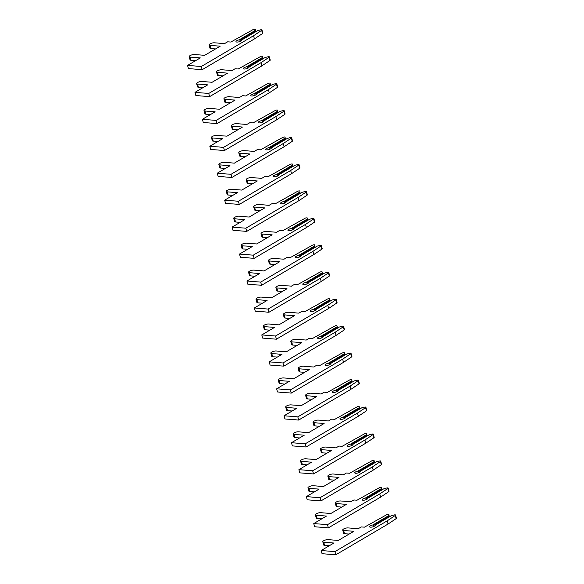 <?xml version="1.0" encoding="UTF-8"?>
<svg xmlns="http://www.w3.org/2000/svg" width="584" height="584" viewBox="0 0 584 584"><rect width="100%" height="100%" fill="white"/><g stroke="black" fill="none" stroke-linecap="round" stroke-linejoin="round"><path stroke-width="0.88" d="M373.672 525.439L389.156 516.322L388.959 514.548A1.475 0.46 -15.4 0 0 388.951 514.511A1.475 0.46 -15.4 0 0 388.528 514.314A1.475 0.46 -15.4 0 0 386.623 514.76L364.445 527.162L361.292 526.914L358.204 528.724L348.02 527.914A3.241 1.015 -15.4 0 0 344.487 528.586A3.241 1.015 -15.4 0 0 342.706 530.06A3.241 1.015 -15.4 0 0 343.64 530.491L353.824 531.301L338.297 540.441L328.113 539.631A3.241 1.015 -15.4 0 0 324.587 540.302A3.241 1.015 -15.4 0 0 322.799 541.777A3.241 1.015 -15.4 0 0 323.733 542.207L333.917 543.025L321.178 550.522L334.931 551.617L387.177 520.862L395.266 515.453A1.475 0.46 -15.4 0 0 395.572 515.037A1.475 0.46 -15.4 0 0 395.149 514.847A1.475 0.46 -15.4 0 0 394.134 514.957L391.389 515.643L375.235 525.155A2.942 0.92 164.6 0 1 375.264 525.22A2.942 0.92 164.6 0 1 372.672 526.892A2.942 0.92 164.6 0 1 369.592 526.79A2.942 0.92 164.6 0 1 372.833 524.965L373.672 525.439L373.942 526.439M375.198 525.556L375.235 525.155M388.988 515.453L372.833 524.965M389.156 516.322L389.309 516.869M321.178 550.522L322.054 553.698L335.807 554.8L388.053 524.045L396.142 518.629A1.475 0.46 -15.4 0 0 396.448 518.22L395.572 515.037M322.799 541.777L323.675 544.96A3.241 1.015 -15.4 0 0 324.609 545.39L329.267 545.763M342.706 530.06L343.582 533.243A3.241 1.015 -15.4 0 0 344.516 533.674L349.174 534.046M387.177 520.862L388.053 524.045M334.931 551.617L335.807 554.8M366.248 498.488L381.732 489.37L381.534 487.596A1.475 0.46 -15.4 0 0 381.527 487.56A1.475 0.46 -15.4 0 0 381.104 487.363A1.475 0.46 -15.4 0 0 379.199 487.808L357.021 500.211L353.868 499.962L350.78 501.773L340.596 500.962A3.241 1.015 -15.4 0 0 337.063 501.634A3.241 1.015 -15.4 0 0 335.282 503.109A3.241 1.015 -15.4 0 0 336.216 503.539L346.4 504.357L330.873 513.497L320.689 512.679A3.241 1.015 -15.4 0 0 317.163 513.351A3.241 1.015 -15.4 0 0 315.375 514.825A3.241 1.015 -15.4 0 0 316.309 515.256L326.493 516.073L313.754 523.571L327.507 524.666L379.753 493.911L387.842 488.501A1.475 0.46 -15.4 0 0 388.148 488.093A1.475 0.46 -15.4 0 0 387.725 487.896A1.475 0.46 -15.4 0 0 386.71 488.005L383.965 488.699L367.818 498.203A2.942 0.92 164.6 0 1 367.84 498.269A2.942 0.92 164.6 0 1 365.248 499.94A2.942 0.92 164.6 0 1 362.168 499.838A2.942 0.92 164.6 0 1 365.409 498.013L366.248 498.488L366.518 499.488M367.774 498.612L367.818 498.203M381.564 488.501L365.409 498.013M381.732 489.37L381.885 489.918M313.754 523.571L314.63 526.753L328.383 527.848L380.629 497.094L388.718 491.677A1.475 0.46 -15.4 0 0 389.024 491.268L388.148 488.093M315.375 514.825L316.251 518.008A3.241 1.015 -15.4 0 0 317.185 518.439L321.842 518.811M335.282 503.109L336.158 506.291A3.241 1.015 -15.4 0 0 337.092 506.722L341.749 507.094M379.753 493.911L380.629 497.094M327.507 524.666L328.383 527.848M358.824 471.536L374.315 462.418L374.11 460.645A1.475 0.46 -15.4 0 0 374.103 460.608A1.475 0.46 -15.4 0 0 373.68 460.411A1.475 0.46 -15.4 0 0 371.774 460.856L349.597 473.259L346.443 473.011L343.356 474.829L333.172 474.011A3.241 1.015 -15.4 0 0 329.639 474.683A3.241 1.015 -15.4 0 0 327.858 476.157A3.241 1.015 -15.4 0 0 328.792 476.588L338.976 477.405L323.448 486.545L313.265 485.727A3.241 1.015 -15.4 0 0 309.739 486.399A3.241 1.015 -15.4 0 0 307.951 487.874A3.241 1.015 -15.4 0 0 308.885 488.304L319.068 489.122L306.33 496.619L320.083 497.721L372.337 466.959L380.418 461.55A1.475 0.46 -15.4 0 0 380.724 461.141A1.475 0.46 -15.4 0 0 380.301 460.944A1.475 0.46 -15.4 0 0 379.286 461.061L376.549 461.747L360.394 471.251A2.942 0.92 164.6 0 1 360.423 471.324A2.942 0.92 164.6 0 1 357.824 472.989A2.942 0.92 164.6 0 1 354.743 472.887A2.942 0.92 164.6 0 1 357.985 471.062L358.824 471.536L359.102 472.536M360.35 471.66L360.394 471.251M374.14 461.55L357.985 471.062M374.315 462.418L374.461 462.973M306.33 496.619L307.206 499.802L320.959 500.897L373.212 470.142L381.294 464.733A1.475 0.46 -15.4 0 0 381.6 464.316L380.724 461.141M307.951 487.874L308.827 491.056A3.241 1.015 -15.4 0 0 309.761 491.487L314.418 491.859M327.858 476.157L328.734 479.34A3.241 1.015 -15.4 0 0 329.668 479.771L334.325 480.143M372.337 466.959L373.212 470.142M320.083 497.721L320.959 500.897M351.4 444.585L366.891 435.467L366.686 433.693A1.475 0.46 -15.4 0 0 366.679 433.656A1.475 0.46 -15.4 0 0 366.256 433.467A1.475 0.46 -15.4 0 0 364.35 433.905L342.173 446.307L339.019 446.059L335.931 447.877L325.748 447.059A3.241 1.015 -15.4 0 0 322.222 447.731A3.241 1.015 -15.4 0 0 320.433 449.206A3.241 1.015 -15.4 0 0 321.368 449.636L331.551 450.454L316.024 459.593L305.841 458.776A3.241 1.015 -15.4 0 0 302.315 459.447A3.241 1.015 -15.4 0 0 300.534 460.929A3.241 1.015 -15.4 0 0 301.461 461.353L311.644 462.17L298.906 469.667L312.659 470.77L364.912 440.007L372.993 434.598A1.475 0.46 -15.4 0 0 373.3 434.189A1.475 0.46 -15.4 0 0 372.877 433.992A1.475 0.46 -15.4 0 0 371.862 434.109L369.124 434.795L352.97 444.3A2.942 0.92 164.6 0 1 352.999 444.373A2.942 0.92 164.6 0 1 350.4 446.037A2.942 0.92 164.6 0 1 347.319 445.935A2.942 0.92 164.6 0 1 350.561 444.11L351.4 444.585L351.678 445.585M352.926 444.709L352.97 444.3M366.716 434.598L350.561 444.11M366.891 435.467L367.037 436.022M298.906 469.667L299.782 472.85L313.535 473.945L365.788 443.19L373.869 437.781A1.475 0.46 -15.4 0 0 374.176 437.365L373.3 434.189M300.534 460.929L301.41 464.105A3.241 1.015 -15.4 0 0 302.337 464.536L306.994 464.908M320.433 449.206L321.309 452.388A3.241 1.015 -15.4 0 0 322.244 452.819L326.901 453.191M364.912 440.007L365.788 443.19M312.659 470.77L313.535 473.945M343.976 417.633L359.467 408.515L359.262 406.741A1.475 0.46 -15.4 0 0 359.255 406.705A1.475 0.46 -15.4 0 0 358.832 406.515A1.475 0.46 -15.4 0 0 356.933 406.953L334.749 419.363L331.595 419.108L328.507 420.925L318.324 420.108A3.241 1.015 -15.4 0 0 314.798 420.779A3.241 1.015 -15.4 0 0 313.009 422.261A3.241 1.015 -15.4 0 0 313.944 422.685L324.127 423.502L308.6 432.642L298.417 431.824A3.241 1.015 -15.4 0 0 294.891 432.496A3.241 1.015 -15.4 0 0 293.11 433.978A3.241 1.015 -15.4 0 0 294.037 434.401L304.22 435.219L291.482 442.716L305.235 443.818L357.488 413.056L365.577 407.647A1.475 0.46 -15.4 0 0 365.876 407.238A1.475 0.46 -15.4 0 0 365.453 407.041A1.475 0.46 -15.4 0 0 364.438 407.157L361.7 407.844L345.546 417.348A2.942 0.92 164.6 0 1 345.575 417.421A2.942 0.92 164.6 0 1 342.976 419.086A2.942 0.92 164.6 0 1 339.895 418.984A2.942 0.92 164.6 0 1 343.144 417.159L343.976 417.633L344.253 418.633M345.502 417.757L345.546 417.348M359.291 407.654L343.144 417.159M359.467 408.515L359.613 409.07M291.482 442.716L292.358 445.899L306.111 446.994L358.364 416.239L366.453 410.829A1.475 0.46 -15.4 0 0 366.752 410.413L365.876 407.238M293.11 433.978L293.986 437.153A3.241 1.015 -15.4 0 0 294.913 437.584L299.57 437.956M313.009 422.261L313.885 425.437A3.241 1.015 -15.4 0 0 314.82 425.867L319.477 426.24M357.488 413.056L358.364 416.239M305.235 443.818L306.111 446.994M336.552 390.681L352.043 381.564L351.838 379.79A1.475 0.46 -15.4 0 0 351.831 379.753A1.475 0.46 -15.4 0 0 351.407 379.564A1.475 0.46 -15.4 0 0 349.509 380.009L327.325 392.411L324.171 392.156L321.083 393.974L310.9 393.156A3.241 1.015 -15.4 0 0 307.374 393.828A3.241 1.015 -15.4 0 0 305.593 395.31A3.241 1.015 -15.4 0 0 306.52 395.733L316.703 396.551L301.176 405.69L290.993 404.873A3.241 1.015 -15.4 0 0 287.467 405.551A3.241 1.015 -15.4 0 0 285.685 407.026A3.241 1.015 -15.4 0 0 286.613 407.457L296.803 408.267L284.058 415.764L297.811 416.866L350.064 386.112L358.153 380.695A1.475 0.46 -15.4 0 0 358.452 380.286A1.475 0.46 -15.4 0 0 358.029 380.089A1.475 0.46 -15.4 0 0 357.014 380.206L354.276 380.892L338.121 390.404A2.942 0.92 164.6 0 1 338.151 390.47A2.942 0.92 164.6 0 1 335.559 392.141A2.942 0.92 164.6 0 1 332.471 392.032A2.942 0.92 164.6 0 1 335.72 390.207L336.552 390.681L336.829 391.681M338.078 390.805L338.121 390.404M351.875 380.702L335.72 390.207M352.043 381.564L352.196 382.119M284.058 415.764L284.934 418.947L298.687 420.042L350.94 389.287L359.029 383.878A1.475 0.46 -15.4 0 0 359.328 383.469L358.452 380.286M285.685 407.026L286.562 410.202A3.241 1.015 -15.4 0 0 287.489 410.632L292.146 411.005M305.593 395.31L306.469 398.485A3.241 1.015 -15.4 0 0 307.396 398.916L312.053 399.288M350.064 386.112L350.94 389.287M297.811 416.866L298.687 420.042M329.128 363.73L344.618 354.612L344.414 352.838A1.475 0.46 -15.4 0 0 344.414 352.809A1.475 0.46 -15.4 0 0 343.991 352.612A1.475 0.46 -15.4 0 0 342.085 353.057L319.908 365.46L316.747 365.204L313.659 367.022L303.476 366.204A3.241 1.015 -15.4 0 0 299.95 366.883A3.241 1.015 -15.4 0 0 298.168 368.358A3.241 1.015 -15.4 0 0 299.096 368.789L309.279 369.599L293.759 378.739L283.568 377.928A3.241 1.015 -15.4 0 0 280.043 378.6A3.241 1.015 -15.4 0 0 278.261 380.075A3.241 1.015 -15.4 0 0 279.188 380.505L289.379 381.315L276.633 388.813L290.387 389.915L342.64 359.16L350.728 353.743A1.475 0.46 -15.4 0 0 351.028 353.335A1.475 0.46 -15.4 0 0 350.604 353.137A1.475 0.46 -15.4 0 0 349.59 353.254L346.852 353.94L330.697 363.452A2.942 0.92 164.6 0 1 330.726 363.518A2.942 0.92 164.6 0 1 328.135 365.19A2.942 0.92 164.6 0 1 325.047 365.08A2.942 0.92 164.6 0 1 328.296 363.255L329.128 363.73L329.405 364.73M330.654 363.854L330.697 363.452M344.451 353.751L328.296 363.255M344.618 354.612L344.772 355.167M276.633 388.813L277.51 391.995L291.263 393.098L343.516 362.336L351.604 356.926A1.475 0.46 -15.4 0 0 351.904 356.517L351.028 353.335M278.261 380.075L279.137 383.25A3.241 1.015 -15.4 0 0 280.064 383.681L284.722 384.053M298.168 368.358L299.044 371.534A3.241 1.015 -15.4 0 0 299.972 371.964L304.629 372.337M342.64 359.16L343.516 362.336M290.387 389.915L291.263 393.098M321.704 336.778L337.194 327.661L336.99 325.887A1.475 0.46 -15.4 0 0 336.567 325.66A1.475 0.46 -15.4 0 0 334.661 326.106L312.484 338.508L309.323 338.253L306.235 340.07L296.051 339.26A3.241 1.015 -15.4 0 0 292.526 339.932A3.241 1.015 -15.4 0 0 290.744 341.406A3.241 1.015 -15.4 0 0 291.671 341.837L301.862 342.647L286.335 351.787L276.144 350.977A3.241 1.015 -15.4 0 0 272.618 351.648A3.241 1.015 -15.4 0 0 270.837 353.123A3.241 1.015 -15.4 0 0 271.764 353.554L281.955 354.364L269.217 361.861L282.963 362.963L335.216 332.208L343.304 326.792A1.475 0.46 -15.4 0 0 343.604 326.383A1.475 0.46 -15.4 0 0 343.18 326.186A1.475 0.46 -15.4 0 0 342.173 326.303L339.428 326.989L323.273 336.501A2.942 0.92 164.6 0 1 323.302 336.567A2.942 0.92 164.6 0 1 320.711 338.238A2.942 0.92 164.6 0 1 317.63 338.129A2.942 0.92 164.6 0 1 320.872 336.304L321.704 336.778L321.981 337.778M323.237 336.902L323.273 336.501M337.026 326.799L320.872 336.304M336.99 325.887A1.475 0.46 -15.4 0 0 336.99 325.857L337.596 328.069L336.99 325.857M337.194 327.661L337.348 328.215M269.217 361.861L270.093 365.044L283.839 366.146L336.092 335.384L344.18 329.975A1.475 0.46 -15.4 0 0 344.48 329.566L343.604 326.383M270.837 353.123L271.713 356.306A3.241 1.015 -15.4 0 0 272.64 356.729L277.298 357.101M290.744 341.406L291.62 344.589A3.241 1.015 -15.4 0 0 292.548 345.013L297.205 345.385M335.216 332.208L336.092 335.384M282.963 362.963L283.839 366.146M314.28 309.827L329.77 300.716L329.566 298.935A1.475 0.46 -15.4 0 0 329.566 298.906A1.475 0.46 -15.4 0 0 329.142 298.709A1.475 0.46 -15.4 0 0 327.237 299.154L305.06 311.557L301.899 311.301L298.818 313.119L288.627 312.309A3.241 1.015 -15.4 0 0 285.101 312.98A3.241 1.015 -15.4 0 0 283.32 314.455A3.241 1.015 -15.4 0 0 284.247 314.886L294.438 315.696L278.911 324.835L268.72 324.025A3.241 1.015 -15.4 0 0 265.194 324.697A3.241 1.015 -15.4 0 0 263.413 326.171A3.241 1.015 -15.4 0 0 264.348 326.602L274.531 327.412L261.793 334.917L275.538 336.012L327.792 305.257L335.88 299.84A1.475 0.46 -15.4 0 0 336.18 299.431A1.475 0.46 -15.4 0 0 335.756 299.242A1.475 0.46 -15.4 0 0 334.749 299.351L332.004 300.037L315.849 309.549A2.942 0.92 164.6 0 1 315.878 309.615A2.942 0.92 164.6 0 1 313.287 311.287A2.942 0.92 164.6 0 1 310.206 311.177A2.942 0.92 164.6 0 1 313.447 309.352L314.28 309.827L314.557 310.827M315.813 309.951L315.849 309.549M329.602 299.847L313.447 309.352M329.77 300.716L329.923 301.264M261.793 334.917L262.669 338.092L276.414 339.194L328.668 308.432L336.756 303.023A1.475 0.46 -15.4 0 0 337.056 302.614L336.18 299.431M263.413 326.171L264.289 329.354A3.241 1.015 -15.4 0 0 265.224 329.777L269.881 330.15M283.32 314.455L284.196 317.638A3.241 1.015 -15.4 0 0 285.123 318.061L289.781 318.433M327.792 305.257L328.668 308.432M275.538 336.012L276.414 339.194M306.856 282.882L322.346 273.765L322.149 271.991A1.475 0.46 -15.4 0 0 322.142 271.954A1.475 0.46 -15.4 0 0 321.718 271.757A1.475 0.46 -15.4 0 0 319.813 272.202L297.636 284.605L294.475 284.35L291.394 286.167L281.203 285.357A3.241 1.015 -15.4 0 0 277.677 286.029A3.241 1.015 -15.4 0 0 275.896 287.503A3.241 1.015 -15.4 0 0 276.823 287.934L287.014 288.744L271.487 297.884L261.303 297.073A3.241 1.015 -15.4 0 0 257.77 297.745A3.241 1.015 -15.4 0 0 255.989 299.22A3.241 1.015 -15.4 0 0 256.923 299.65L267.107 300.461L254.368 307.965L268.114 309.06L320.368 278.305L328.456 272.896A1.475 0.46 -15.4 0 0 328.755 272.48A1.475 0.46 -15.4 0 0 328.332 272.29A1.475 0.46 -15.4 0 0 327.325 272.399L324.58 273.086L308.425 282.598A2.942 0.92 164.6 0 1 308.454 282.663A2.942 0.92 164.6 0 1 305.863 284.335A2.942 0.92 164.6 0 1 302.782 284.226A2.942 0.92 164.6 0 1 306.023 282.408L306.856 282.882L307.133 283.875M308.388 282.999L308.425 282.598M322.178 272.896L306.023 282.408M322.346 273.765L322.499 274.312M254.368 307.965L255.244 311.141L268.99 312.243L321.244 281.488L329.332 276.071A1.475 0.46 -15.4 0 0 329.632 275.663L328.755 272.48M255.989 299.22L256.865 302.402A3.241 1.015 -15.4 0 0 257.799 302.833L262.457 303.206M275.896 287.503L276.772 290.686A3.241 1.015 -15.4 0 0 277.699 291.109L282.357 291.482M320.368 278.305L321.244 281.488M268.114 309.06L268.99 312.243M299.431 255.931L314.922 246.813L314.725 245.039A1.475 0.46 -15.4 0 0 314.718 245.003A1.475 0.46 -15.4 0 0 314.294 244.806A1.475 0.46 -15.4 0 0 312.389 245.251L290.212 257.654L287.051 257.405L283.97 259.216L273.779 258.405A3.241 1.015 -15.4 0 0 270.253 259.077A3.241 1.015 -15.4 0 0 268.472 260.552A3.241 1.015 -15.4 0 0 269.406 260.982L279.59 261.793L264.063 270.932L253.879 270.122A3.241 1.015 -15.4 0 0 250.346 270.793A3.241 1.015 -15.4 0 0 248.565 272.268A3.241 1.015 -15.4 0 0 249.499 272.699L259.683 273.516L246.944 281.013L260.69 282.108L312.944 251.354L321.032 245.944A1.475 0.46 -15.4 0 0 321.331 245.528A1.475 0.46 -15.4 0 0 320.908 245.338A1.475 0.46 -15.4 0 0 319.901 245.448L317.156 246.134L301.001 255.646A2.942 0.92 164.6 0 1 301.03 255.712A2.942 0.92 164.6 0 1 298.439 257.383A2.942 0.92 164.6 0 1 295.358 257.274A2.942 0.92 164.6 0 1 298.599 255.456L299.431 255.931L299.709 256.931M300.964 256.048L301.001 255.646M314.754 245.944L298.599 255.456M314.922 246.813L315.075 247.361M246.944 281.013L247.82 284.189L261.566 285.291L313.82 254.536L321.908 249.12A1.475 0.46 -15.4 0 0 322.207 248.711L321.331 245.528M248.565 272.268L249.441 275.451A3.241 1.015 -15.4 0 0 250.375 275.882L255.033 276.254M268.472 260.552L269.348 263.734A3.241 1.015 -15.4 0 0 270.282 264.165L274.933 264.537M312.944 251.354L313.82 254.536M260.69 282.108L261.566 285.291M292.015 228.979L307.498 219.861L307.301 218.088A1.475 0.46 -15.4 0 0 307.293 218.051A1.475 0.46 -15.4 0 0 306.87 217.854A1.475 0.46 -15.4 0 0 304.965 218.299L282.787 230.702L279.627 230.454L276.546 232.264L266.362 231.454A3.241 1.015 -15.4 0 0 262.829 232.125A3.241 1.015 -15.4 0 0 261.048 233.6A3.241 1.015 -15.4 0 0 261.982 234.031L272.166 234.848L256.639 243.981L246.455 243.17A3.241 1.015 -15.4 0 0 242.922 243.842A3.241 1.015 -15.4 0 0 241.141 245.316A3.241 1.015 -15.4 0 0 242.075 245.747L252.259 246.565L239.52 254.062L253.266 255.157L305.52 224.402L313.608 218.993A1.475 0.46 -15.4 0 0 313.907 218.584A1.475 0.46 -15.4 0 0 313.484 218.387A1.475 0.46 -15.4 0 0 312.476 218.496L309.732 219.183L293.577 228.694A2.942 0.92 164.6 0 1 293.606 228.76A2.942 0.92 164.6 0 1 291.014 230.432A2.942 0.92 164.6 0 1 287.934 230.33A2.942 0.92 164.6 0 1 291.175 228.505L292.015 228.979L292.285 229.979M293.54 229.096L293.577 228.694M307.33 218.993L291.175 228.505M307.498 219.861L307.651 220.409M239.52 254.062L240.396 257.245L254.142 258.34L306.396 227.585L314.484 222.168A1.475 0.46 -15.4 0 0 314.783 221.759L313.907 218.584M241.141 245.316L242.017 248.499A3.241 1.015 -15.4 0 0 242.951 248.93L247.609 249.302M261.048 233.6L261.924 236.783A3.241 1.015 -15.4 0 0 262.858 237.213L267.516 237.586M305.52 224.402L306.396 227.585M253.266 255.157L254.142 258.34M284.591 202.028L300.074 192.91L299.877 191.136A1.475 0.46 -15.4 0 0 299.869 191.099A1.475 0.46 -15.4 0 0 299.446 190.902A1.475 0.46 -15.4 0 0 297.541 191.348L275.363 203.75L272.202 203.502L269.122 205.32L258.938 204.502A3.241 1.015 -15.4 0 0 255.405 205.174A3.241 1.015 -15.4 0 0 253.624 206.648A3.241 1.015 -15.4 0 0 254.558 207.079L264.742 207.897L249.215 217.036L239.031 216.219A3.241 1.015 -15.4 0 0 235.498 216.89A3.241 1.015 -15.4 0 0 233.717 218.365A3.241 1.015 -15.4 0 0 234.651 218.796L244.835 219.613L232.096 227.11L245.849 228.205L298.096 197.45L306.184 192.041A1.475 0.46 -15.4 0 0 306.49 191.632A1.475 0.46 -15.4 0 0 306.067 191.435A1.475 0.46 -15.4 0 0 305.052 191.552L302.308 192.238L286.153 201.743A2.942 0.92 164.6 0 1 286.182 201.816A2.942 0.92 164.6 0 1 283.59 203.48A2.942 0.92 164.6 0 1 280.51 203.378A2.942 0.92 164.6 0 1 283.751 201.553L284.591 202.028L284.861 203.028M286.116 202.152L286.153 201.743M299.906 192.041L283.751 201.553M300.074 192.91L300.227 193.457M232.096 227.11L232.972 230.293L246.718 231.388L298.971 200.633L307.06 195.217A1.475 0.46 -15.4 0 0 307.366 194.808L306.49 191.632M233.717 218.365L234.593 221.548A3.241 1.015 -15.4 0 0 235.527 221.978L240.185 222.351M253.624 206.648L254.5 209.831A3.241 1.015 -15.4 0 0 255.434 210.262L260.092 210.634M298.096 197.45L298.971 200.633M245.849 228.205L246.718 231.388M277.166 175.076L292.65 165.958L292.453 164.184A1.475 0.46 -15.4 0 0 292.445 164.148A1.475 0.46 -15.4 0 0 292.022 163.958A1.475 0.46 -15.4 0 0 290.117 164.396L267.939 176.799L264.786 176.55L261.698 178.368L251.514 177.551A3.241 1.015 -15.4 0 0 247.981 178.222A3.241 1.015 -15.4 0 0 246.2 179.697A3.241 1.015 -15.4 0 0 247.134 180.127L257.318 180.945L241.791 190.085L231.607 189.267A3.241 1.015 -15.4 0 0 228.081 189.939A3.241 1.015 -15.4 0 0 226.293 191.421A3.241 1.015 -15.4 0 0 227.227 191.844L237.411 192.662L224.672 200.159L238.425 201.261L290.671 170.499L298.76 165.089A1.475 0.46 -15.4 0 0 299.066 164.681A1.475 0.46 -15.4 0 0 298.643 164.484A1.475 0.46 -15.4 0 0 297.628 164.6L294.883 165.287L278.736 174.791A2.942 0.92 164.6 0 1 278.758 174.864A2.942 0.92 164.6 0 1 276.166 176.529A2.942 0.92 164.6 0 1 273.086 176.426A2.942 0.92 164.6 0 1 276.327 174.601L277.166 175.076L277.437 176.076M278.692 175.2L278.736 174.791M292.482 165.089L276.327 174.601M292.65 165.958L292.803 166.513M224.672 200.159L225.548 203.341L239.301 204.436L291.547 173.682L299.636 168.272A1.475 0.46 -15.4 0 0 299.942 167.856L299.066 164.681M226.293 191.421L227.169 194.596A3.241 1.015 -15.4 0 0 228.103 195.027L232.761 195.399M246.2 179.697L247.076 182.88A3.241 1.015 -15.4 0 0 248.01 183.31L252.668 183.683M290.671 170.499L291.547 173.682M238.425 201.261L239.301 204.436M269.742 148.124L285.226 139.007L285.029 137.233A1.475 0.46 -15.4 0 0 285.021 137.196A1.475 0.46 -15.4 0 0 284.598 137.006A1.475 0.46 -15.4 0 0 282.692 137.444L260.515 149.847L257.361 149.599L254.274 151.417L244.09 150.599A3.241 1.015 -15.4 0 0 240.557 151.271A3.241 1.015 -15.4 0 0 238.776 152.752A3.241 1.015 -15.4 0 0 239.71 153.176L249.894 153.993L234.367 163.133L224.183 162.315A3.241 1.015 -15.4 0 0 220.657 162.987A3.241 1.015 -15.4 0 0 218.869 164.469A3.241 1.015 -15.4 0 0 219.803 164.892L229.987 165.71L217.248 173.207L231.001 174.309L283.255 143.547L291.336 138.138A1.475 0.46 -15.4 0 0 291.642 137.729A1.475 0.46 -15.4 0 0 291.219 137.532A1.475 0.46 -15.4 0 0 290.204 137.649L287.467 138.335L271.312 147.84A2.942 0.92 164.6 0 1 271.341 147.913A2.942 0.92 164.6 0 1 268.742 149.577A2.942 0.92 164.6 0 1 265.662 149.475A2.942 0.92 164.6 0 1 268.903 147.65L269.742 148.124L270.02 149.124M271.268 148.248L271.312 147.84M285.058 138.138L268.903 147.65M285.226 139.007L285.379 139.561M217.248 173.207L218.124 176.39L231.877 177.485L284.131 146.73L292.212 141.321A1.475 0.46 -15.4 0 0 292.518 140.905L291.642 137.729M218.869 164.469L219.745 167.644A3.241 1.015 -15.4 0 0 220.679 168.075L225.336 168.447M238.776 152.752L239.652 155.928A3.241 1.015 -15.4 0 0 240.586 156.359L245.243 156.731M283.255 143.547L284.131 146.73M231.001 174.309L231.877 177.485M262.318 121.173L277.809 112.055L277.604 110.281A1.475 0.46 -15.4 0 0 277.597 110.245A1.475 0.46 -15.4 0 0 277.174 110.055A1.475 0.46 -15.4 0 0 275.268 110.493L253.091 122.903L249.937 122.647L246.849 124.465L236.666 123.647A3.241 1.015 -15.4 0 0 233.14 124.319A3.241 1.015 -15.4 0 0 231.352 125.801A3.241 1.015 -15.4 0 0 232.286 126.224L242.469 127.042L226.942 136.181L216.759 135.364A3.241 1.015 -15.4 0 0 213.233 136.035A3.241 1.015 -15.4 0 0 211.444 137.517A3.241 1.015 -15.4 0 0 212.379 137.941L222.562 138.758L209.824 146.255L223.577 147.358L275.831 116.596L283.912 111.186A1.475 0.46 -15.4 0 0 284.218 110.778A1.475 0.46 -15.4 0 0 283.795 110.58A1.475 0.46 -15.4 0 0 282.78 110.697L280.043 111.383L263.888 120.888A2.942 0.92 164.6 0 1 263.917 120.961A2.942 0.92 164.6 0 1 261.318 122.633A2.942 0.92 164.6 0 1 258.238 122.523A2.942 0.92 164.6 0 1 261.479 120.698L262.318 121.173L262.596 122.173M263.844 121.297L263.888 120.888M277.634 111.194L261.479 120.698M277.809 112.055L277.955 112.61M209.824 146.255L210.7 149.438L224.453 150.533L276.707 119.778L284.788 114.369A1.475 0.46 -15.4 0 0 285.094 113.96L284.218 110.778M211.444 137.517L212.321 140.693A3.241 1.015 -15.4 0 0 213.255 141.124L217.912 141.496M231.352 125.801L232.228 128.976A3.241 1.015 -15.4 0 0 233.162 129.407L237.819 129.779M275.831 116.596L276.707 119.778M223.577 147.358L224.453 150.533M254.894 94.221L270.385 85.103L270.18 83.329A1.475 0.46 -15.4 0 0 270.173 83.3A1.475 0.46 -15.4 0 0 269.75 83.103A1.475 0.46 -15.4 0 0 267.844 83.549L245.667 95.951L242.513 95.696L239.425 97.513L229.242 96.696A3.241 1.015 -15.4 0 0 225.716 97.367A3.241 1.015 -15.4 0 0 223.927 98.849A3.241 1.015 -15.4 0 0 224.862 99.273L235.045 100.09L219.518 109.23L209.335 108.412A3.241 1.015 -15.4 0 0 205.809 109.091A3.241 1.015 -15.4 0 0 204.028 110.566A3.241 1.015 -15.4 0 0 204.955 110.997L215.138 111.807L202.4 119.304L216.153 120.406L268.406 89.651L276.488 84.235A1.475 0.46 -15.4 0 0 276.794 83.826A1.475 0.46 -15.4 0 0 276.371 83.629A1.475 0.46 -15.4 0 0 275.356 83.746L272.618 84.432L256.464 93.944A2.942 0.92 164.6 0 1 256.493 94.009A2.942 0.92 164.6 0 1 253.894 95.681A2.942 0.92 164.6 0 1 250.813 95.572A2.942 0.92 164.6 0 1 254.055 93.747L254.894 94.221L255.172 95.221M256.42 94.345L256.464 93.944M270.209 84.242L254.055 93.747M270.385 85.103L270.531 85.658M202.4 119.304L203.276 122.487L217.029 123.589L269.282 92.827L277.363 87.418A1.475 0.46 -15.4 0 0 277.67 87.009L276.794 83.826M204.028 110.566L204.904 113.741A3.241 1.015 -15.4 0 0 205.831 114.172L210.488 114.544M223.927 98.849L224.803 102.025A3.241 1.015 -15.4 0 0 225.738 102.455L230.395 102.828M268.406 89.651L269.282 92.827M216.153 120.406L217.029 123.589M247.47 67.27L262.961 58.152L262.756 56.378A1.475 0.46 -15.4 0 0 262.749 56.349A1.475 0.46 -15.4 0 0 262.326 56.152A1.475 0.46 -15.4 0 0 260.428 56.597L238.243 69L235.089 68.744L232.001 70.562L221.818 69.744A3.241 1.015 -15.4 0 0 218.292 70.423A3.241 1.015 -15.4 0 0 216.503 71.898A3.241 1.015 -15.4 0 0 217.438 72.328L227.621 73.139L212.094 82.278L201.911 81.468A3.241 1.015 -15.4 0 0 198.385 82.14A3.241 1.015 -15.4 0 0 196.604 83.614A3.241 1.015 -15.4 0 0 197.531 84.045L207.721 84.855L194.976 92.352L208.729 93.455L260.982 62.7L269.071 57.283A1.475 0.46 -15.4 0 0 269.37 56.874A1.475 0.46 -15.4 0 0 268.947 56.677A1.475 0.46 -15.4 0 0 267.932 56.794L265.194 57.48L249.039 66.992A2.942 0.92 164.6 0 1 249.069 67.058A2.942 0.92 164.6 0 1 246.477 68.73A2.942 0.92 164.6 0 1 243.389 68.62A2.942 0.92 164.6 0 1 246.638 66.795L247.47 67.27L247.747 68.27M248.996 67.394L249.039 66.992M262.785 57.29L246.638 66.795M262.961 58.152L263.114 58.707M194.976 92.352L195.852 95.535L209.605 96.637L261.858 65.875L269.947 60.466A1.475 0.46 -15.4 0 0 270.246 60.057L269.37 56.874M196.604 83.614L197.48 86.797A3.241 1.015 -15.4 0 0 198.407 87.22L203.064 87.593M216.503 71.898L217.379 75.073A3.241 1.015 -15.4 0 0 218.314 75.504L222.971 75.876M260.982 62.7L261.858 65.875M208.729 93.455L209.605 96.637M240.046 40.318L255.536 31.207L255.332 29.426A1.475 0.46 -15.4 0 0 255.332 29.397A1.475 0.46 -15.4 0 0 254.909 29.2A1.475 0.46 -15.4 0 0 253.003 29.645L230.819 42.048L227.665 41.792L224.577 43.61L214.394 42.8A3.241 1.015 -15.4 0 0 210.868 43.471A3.241 1.015 -15.4 0 0 209.087 44.946A3.241 1.015 -15.4 0 0 210.014 45.377L220.197 46.187L204.67 55.327L194.487 54.516A3.241 1.015 -15.4 0 0 190.961 55.188A3.241 1.015 -15.4 0 0 189.179 56.663A3.241 1.015 -15.4 0 0 190.107 57.093L200.297 57.904L187.552 65.408L201.305 66.503L253.558 35.748L261.647 30.331A1.475 0.46 -15.4 0 0 261.946 29.923A1.475 0.46 -15.4 0 0 261.522 29.726A1.475 0.46 -15.4 0 0 260.508 29.842L257.77 30.529L241.615 40.041A2.942 0.92 164.6 0 1 241.645 40.106A2.942 0.92 164.6 0 1 239.053 41.778A2.942 0.92 164.6 0 1 235.965 41.668A2.942 0.92 164.6 0 1 239.214 39.843L240.046 40.318L240.323 41.318M241.572 40.442L241.615 40.041M255.369 30.339L239.214 39.843M255.536 31.207L255.69 31.755M187.552 65.408L188.428 68.584L202.181 69.686L254.434 38.924L262.523 33.514A1.475 0.46 -15.4 0 0 262.822 33.105L261.946 29.923M189.179 56.663L190.056 59.845A3.241 1.015 -15.4 0 0 190.983 60.269L195.64 60.641M209.087 44.946L209.963 48.129A3.241 1.015 -15.4 0 0 210.89 48.552L215.547 48.925M253.558 35.748L254.434 38.924M201.305 66.503L202.181 69.686M395.266 515.453L396.142 518.629M343.64 530.491L344.516 533.674M323.733 542.207L324.609 545.39M381.534 487.596L382.133 489.772M387.842 488.501L388.718 491.677M336.216 503.539L337.092 506.722M316.309 515.256L317.185 518.439M380.418 461.55L381.294 464.733M328.792 476.588L329.668 479.771M308.885 488.304L309.761 491.487M372.993 434.598L373.869 437.781M321.368 449.636L322.244 452.819M301.461 461.353L302.337 464.536M365.577 407.647L366.453 410.829M313.944 422.685L314.82 425.867M294.037 434.401L294.913 437.584M358.153 380.695L359.029 383.878M306.52 395.733L307.396 398.916M286.613 407.457L287.489 410.632M344.414 352.838L345.02 355.021L344.414 352.809M350.728 353.743L351.604 356.926M299.096 368.789L299.972 371.964M279.188 380.505L280.064 383.681M343.304 326.792L344.18 329.975M291.671 341.837L292.548 345.013M271.764 353.554L272.64 356.729M329.566 298.935L330.172 301.118L329.566 298.906M335.88 299.84L336.756 303.023M284.247 314.886L285.123 318.061M264.348 326.602L265.224 329.777M328.456 272.896L329.332 276.071M276.823 287.934L277.699 291.109M256.923 299.65L257.799 302.833M321.032 245.944L321.908 249.12M269.406 260.982L270.282 264.165M249.499 272.699L250.375 275.882M313.608 218.993L314.484 222.168M261.982 234.031L262.858 237.213M242.075 245.747L242.951 248.93M306.184 192.041L307.06 195.217M254.558 207.079L255.434 210.262M234.651 218.796L235.527 221.978M298.76 165.089L299.636 168.272M247.134 180.127L248.01 183.31M227.227 191.844L228.103 195.027M285.029 137.233L285.627 139.415M291.336 138.138L292.212 141.321M239.71 153.176L240.586 156.359M219.803 164.892L220.679 168.075M283.912 111.186L284.788 114.369M232.286 126.224L233.162 129.407M212.379 137.941L213.255 141.124M276.488 84.235L277.363 87.418M224.862 99.273L225.738 102.455M204.955 110.997L205.831 114.172M269.071 57.283L269.947 60.466M217.438 72.328L218.314 75.504M197.531 84.045L198.407 87.22M255.332 29.426L255.938 31.609L255.332 29.397M261.647 30.331L262.523 33.514M210.014 45.377L210.89 48.552M190.107 57.093L190.983 60.269M381.527 487.56L382.14 489.772M285.021 137.196L285.634 139.408"/></g></svg>
